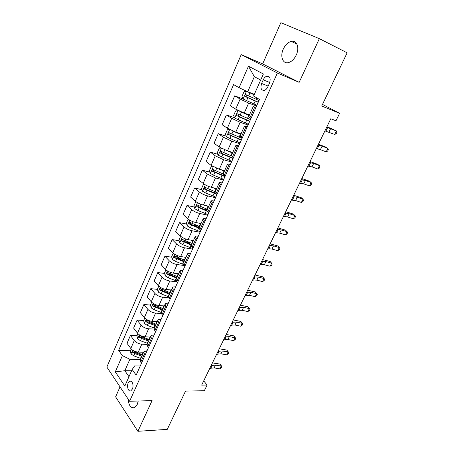 <?xml version="1.0" encoding="UTF-8"?>
<svg xmlns="http://www.w3.org/2000/svg" width="454" height="454" viewBox="0 0 454 454"><rect width="100%" height="100%" fill="white"/><g stroke="black" fill="none" stroke-linecap="round" stroke-linejoin="round"><path stroke-width="0.68" d="M128.159 399.111C128.76 405.632 130.888 408.458 134.549 407.601L137.244 404.429L138.249 401.013M296.246 55.036C299.754 47.772 296.791 39.884 291.252 41.388C287.967 42.301 285.316 44.861 283.296 49.077C279.863 56.296 282.785 64.19 288.449 62.601C291.633 61.687 294.232 59.162 296.246 55.036M132.364 389.038C134.089 385.531 132.08 379.754 129.674 381.201L128.21 382.949C126.501 386.433 128.482 392.216 130.922 390.769L132.364 389.038M120.026 386.876L115.622 396.847L137.897 431.3L167.259 429.376L185.55 391.081L204.328 390.729L207.098 385.054L203.715 380.895M241.216 54.605L106.855 367.065L129.594 401.268L277.383 72.986L241.216 54.605L262.656 63.9L299.158 82.344L319.344 38.658L280.85 22.7L262.656 63.9M319.344 38.658L347.145 52.8L321.721 106.026L339.603 113.335L322.499 104.397M339.603 113.335L335.977 120.77L330.807 118.727L201.667 385.117L207.098 385.054M263.235 79.825L261.623 83.445C260.204 88.127 261.112 90.442 264.347 90.391C265.783 89.903 266.952 88.712 267.849 86.822L269.489 83.161C270.919 78.48 270.028 76.158 266.816 76.193C265.34 76.681 264.149 77.889 263.235 79.825L269.755 82.509M260.675 80.057L254.342 76.652L247.697 91.742L239.076 87.718L233.594 84.569L118.653 350.369L130.429 350.715M239.076 87.718L248.457 66.182L263.371 73.985L253.576 96.049L259.495 99.449L136.143 375.152L132.165 369.511L124.827 386.031L115.299 371.883L122.376 355.641L118.653 350.369M299.158 82.344L277.383 72.986M137.897 431.3L152.084 400.604L129.594 401.268M132.165 369.511L134.617 365.901L140.252 365.969M145.121 355.085L144.383 354.092L143.816 351.85L147.096 350.675M152.164 339.348L151.403 338.378L150.796 336.198C151.165 335.427 152.113 335.063 153.639 335.114L154.048 335.137M159.32 323.35L158.542 322.397L157.89 320.291C158.242 319.554 159.184 319.224 160.71 319.31L161.113 319.338M166.595 307.086L165.801 306.155L165.103 304.123C165.438 303.42 166.368 303.13 167.895 303.244L168.298 303.278M174.001 290.543L173.178 289.635L172.441 287.677C172.758 287.013 173.678 286.758 175.199 286.911L175.607 286.951M181.526 273.717L179.898 270.953C180.198 270.334 181.106 270.113 182.627 270.3L183.03 270.351M189.182 256.601L187.485 253.939C187.763 253.366 188.665 253.184 190.181 253.406L190.589 253.468M196.974 239.19L195.197 236.636C195.458 236.108 196.349 235.966 197.865 236.222L198.267 236.296M204.902 221.473L203.052 219.032C203.29 218.55 204.169 218.453 205.685 218.743L206.088 218.828M212.971 203.437L211.042 201.116C211.258 200.679 212.126 200.628 213.635 200.957L214.038 201.048M221.183 185.084L219.174 182.883C219.367 182.497 220.218 182.491 221.728 182.86L222.131 182.962M229.542 166.397L227.448 164.325C227.624 163.99 228.458 164.03 229.962 164.444L230.365 164.558M238.055 147.368L235.876 145.433C236.023 145.155 236.852 145.24 238.35 145.694L238.753 145.819M246.726 127.994L244.456 126.195L247.282 126.745M255.551 108.262L253.19 106.605L255.977 107.32M131.609 370.759L124.839 370.719L128.976 376.695M254.342 94.319L247.697 91.742M256.561 106.009L248.656 103.069L240.138 99.08L234.707 95.851L243.14 99.006M249.456 114.975L244.212 113.108L235.728 109.136L230.371 105.81L234.707 95.851M248.066 124.998L240.143 122.291L231.699 118.329L226.404 114.924L234.576 117.745M241.034 133.868L235.774 132.148L227.369 128.204L222.142 124.708L226.404 114.924M239.718 143.657L231.773 141.171L223.408 137.239L218.249 133.663L226.2 136.189M232.754 152.431L227.482 150.859L219.157 146.937L214.061 143.282L218.249 133.663M231.517 161.987L223.555 159.723L215.264 155.813L210.23 152.079L217.988 154.332M224.617 170.67L219.339 169.24L211.087 165.347L206.122 161.533L210.23 152.079M223.453 180.005L215.474 177.945L207.262 174.069L202.353 170.182L209.93 172.179M216.626 188.597L211.331 187.303C208.159 186.412 205.435 185.118 203.159 183.433L198.313 179.472L202.353 170.182M215.531 197.717L207.54 195.861C204.362 195.004 201.65 193.716 199.402 192.008L194.613 187.973L202.024 189.744M208.766 206.218L203.466 205.055C200.288 204.232 197.592 202.949 195.362 201.213L190.64 197.104L194.613 187.973M207.739 215.134L199.737 213.471C196.559 212.676 193.875 211.399 191.673 209.64L187.003 205.463L194.267 207.024M201.037 223.544L195.731 222.505C192.558 221.751 189.88 220.479 187.701 218.692L183.093 214.441L187.003 205.463M200.078 232.249L192.065 230.78C188.892 230.053 186.225 228.782 184.069 226.977L179.517 222.664L186.645 224.026M193.444 240.575L188.126 239.667C184.954 238.969 182.304 237.709 180.17 235.876L175.675 231.489L179.517 222.664M192.547 249.087L184.523 247.799C181.35 247.135 178.711 245.875 176.6 244.019L172.157 239.576L179.16 240.756M185.97 257.327L180.652 256.538C177.48 255.903 174.852 254.649 172.764 252.77L168.377 248.259L172.157 239.576M185.136 265.647L177.105 264.534C173.939 263.933 171.317 262.679 169.251 260.778L164.916 256.209L171.805 257.219M178.626 273.802L173.297 273.126C170.131 272.553 167.526 271.31 165.477 269.387L161.198 264.75L164.916 256.209M176.975 281.832L169.813 280.992C166.646 280.453 164.053 279.204 162.027 277.263L157.793 272.57L164.581 273.421M171.396 290.01L166.068 289.448C162.901 288.931 160.319 287.694 158.315 285.725L154.139 280.969L157.793 272.57M168.962 297.79L162.64 297.183C159.473 296.695 156.902 295.463 154.916 293.477L150.79 288.665L157.476 289.368M164.286 305.956L158.957 305.497C155.79 305.043 153.231 303.811 151.267 301.802L147.192 296.933L150.79 288.665M161.357 313.549L155.58 313.112C152.419 312.681 149.871 311.45 147.925 309.429L143.895 304.503L150.484 305.065M157.288 321.642L151.954 321.29C148.798 320.887 146.256 319.661 144.338 317.618L140.36 312.636L143.895 304.503M154.093 329.088L148.634 328.781C145.479 328.407 142.948 327.186 141.046 325.121L137.114 320.087L143.674 320.524M150.405 337.078L145.07 336.828C141.915 336.482 139.395 335.262 137.511 333.185L133.629 328.094L137.114 320.087M147.141 344.404L141.801 344.2C138.652 343.877 136.143 342.662 134.276 340.562L130.44 335.427L137 335.739M143.629 352.276L138.294 352.122C135.139 351.822 132.642 350.613 130.797 348.496L127.012 343.309L130.44 335.427M140.417 359.483L129.878 359.273L124.839 370.719L115.299 371.883M154.269 305.389L154.962 305.446M161.278 289.766L162.941 289.941M168.479 273.91L171.442 274.278M175.987 257.832L180.306 258.462M184.324 241.624L189.607 242.51M193.33 225.298L199.442 226.467M202.83 208.857L207.172 209.788M212.966 192.354L214.98 192.837M224.497 176.021L225.161 176.197M250.943 118.568L248.627 116.837L253.19 106.605M242.198 138.118L239.973 136.24L244.456 126.195M233.611 157.305L231.472 155.296L235.876 145.433M225.178 176.158L223.124 174.018L227.448 164.325M216.893 194.67L214.924 192.405L219.174 182.883M208.761 212.852L206.871 210.469L211.042 201.116M200.764 230.723L198.954 228.226L203.052 219.032M192.905 248.281L191.168 245.671L195.197 236.636M185.187 265.539L183.524 262.821L187.485 253.939M177.599 282.502L176.765 281.605L176.004 279.681L179.898 270.953M170.137 299.18L169.325 298.261L168.61 296.263L172.441 287.677M162.799 315.575L162.01 314.633L161.34 312.562L165.103 304.123M155.586 331.704L154.814 330.739L154.19 328.6L157.89 320.291M148.486 347.565L147.737 346.578L147.153 344.37L150.796 336.198M122.376 355.641L129.878 359.273M141.506 363.166L140.774 362.161L140.235 359.886L143.816 351.85M254.342 76.652L248.457 66.182M326.653 127.302L336.442 130.934L326.948 126.689M324.916 130.883L334.717 134.452L336.442 130.934L336.891 132.279L336.204 133.68L334.717 134.452M247.334 91.577L246.528 91.265L244.025 91.765L241.999 96.396L243.128 99L256.89 105.283M248.276 91.969L254.183 94.676M246.528 91.265L254.115 94.824M259.024 100.51L245.648 94.597C244.774 95.136 244.644 95.777 245.251 96.52L258.195 102.36M258.275 102.184L246.982 97.179L246.596 95.72M318.027 145.098L322.102 146.148L327.879 148.413L326.068 147.215L318.436 144.253M316.319 148.623L320.405 149.633L326.182 151.874L327.879 148.413L328.35 149.689L327.669 151.069L326.182 151.874M309.537 162.6L313.674 163.451L319.446 165.608L317.692 164.337L310.059 161.533M307.857 166.068L312.006 166.879L317.777 169.013L319.446 165.608L319.945 166.811L319.276 168.173L317.777 169.013M301.195 179.818L305.383 180.476L311.155 182.525L309.452 181.186L301.819 178.53M299.544 183.223L303.743 183.847L309.514 185.873L311.155 182.525L311.677 183.666L311.018 184.999L309.514 185.873M238.611 110.697L235.626 110.918L233.628 115.469L234.729 118.102L248.378 124.294M238.072 110.504L249.167 115.628M242.839 112.586L249.257 115.424M250.477 119.612L237.175 113.795C236.341 114.323 236.216 114.958 236.806 115.696L249.666 121.428M249.768 121.19L238.549 116.298L238.129 114.919M229.491 129.441L227.369 129.736L225.411 134.208L226.472 136.87L240.018 142.982M233.027 131.11L240.756 134.48M237.198 132.613L240.875 134.219M242.078 138.379L228.856 132.659C228.056 133.175 227.942 133.799 228.521 134.526L241.284 140.161M241.414 139.86L230.257 135.088L229.82 133.777M220.939 148.044L219.259 148.231L217.33 152.618L218.363 155.313L231.807 161.34M227.585 150.887L232.499 153.004M230.433 151.738L232.641 152.686M231.977 156.091L220.684 151.188C219.912 151.698 219.81 152.317 220.372 153.032L233.044 158.571M233.208 158.208L222.119 153.543L221.66 152.3M292.983 196.752L297.228 197.229L302.994 199.17L301.348 197.762L293.71 195.254M291.36 200.106L295.611 200.543L301.382 202.467L302.994 199.17L303.539 200.242L302.892 201.559L301.382 202.467M212.534 166.306L211.286 166.402L209.39 170.715L210.395 173.434L213.63 175.21L223.737 179.381M220.485 169.552L224.384 171.203M223.34 170.324L224.548 170.829M223.158 173.939L212.654 169.404C211.91 169.904 211.819 170.511 212.364 171.22L224.951 176.657M225.139 176.243L214.112 171.686L213.647 170.505M284.908 213.408L286.094 213.187L289.198 213.709L294.969 215.548L293.369 214.078L285.731 211.712M283.307 216.711L284.499 216.467L287.609 216.972L293.375 218.794L294.969 215.548L295.531 216.564L294.896 217.858L293.375 218.794M276.963 229.803L278.177 229.503L281.304 229.928L287.064 231.671L285.515 230.138L277.882 227.908M275.385 233.05L276.605 232.732L279.738 233.14L285.498 234.86L287.064 231.671L287.649 232.624L287.024 233.895L285.498 234.86M269.143 245.937L270.38 245.557L273.529 245.892L279.284 247.538L277.78 245.943L270.153 243.849M267.593 249.132L268.836 248.741L271.986 249.059L277.746 250.682L279.284 247.538L279.891 248.434L279.272 249.689L277.746 250.682M261.442 261.816L262.713 261.368L265.874 261.606L271.628 263.161L270.17 261.51L262.543 259.546M259.921 264.96L261.192 264.5L264.359 264.722L270.107 266.254L271.628 263.161L272.252 264.001L271.645 265.232L270.107 266.254M253.865 277.445L255.159 276.929L258.343 277.082L264.086 278.54L262.673 276.838L255.052 274.993M252.367 280.544L253.661 280.01L256.851 280.146L262.594 281.588L264.086 278.54L264.733 279.329L264.132 280.544L262.594 281.588M204.266 184.228L203.449 184.267L201.587 188.506L202.563 191.248L205.758 193.041L215.798 197.115M213.249 187.769L216.405 189.091M216.098 188.467L216.592 188.671M215.202 191.781L205.248 187.388L204.76 187.303L204.499 189.091L216.325 194.204M215.327 193.313L206.247 189.517L205.77 188.393M196.145 201.82L195.748 201.826L193.915 205.997L194.862 208.761L198.018 210.565L208 214.549M205.963 205.605L208.562 206.678M207.382 209.322L197.002 204.896L196.764 206.666L207.007 211.138M206.854 210.508L198.517 207.041L198.035 205.98M188.172 219.089L186.373 223.192L187.292 225.978L190.408 227.8L200.328 231.693M198.693 223.084L200.85 223.964M199.692 226.569L189.38 222.193L189.159 223.941L198.96 228.209M199.198 227.675L190.913 224.276L190.43 223.266M180.63 236.284L178.955 240.104L179.846 242.907L182.922 244.746L192.785 248.548M191.457 240.24L193.268 240.961M192.127 243.52L181.884 239.207L181.679 240.926L191.412 245.137M191.667 244.558L183.439 241.222L182.951 240.262M173.212 253.19L171.657 256.731L172.526 259.557L175.562 261.408L184.545 264.881M184.29 257.077L185.817 257.679M184.693 260.199L174.512 255.931L174.325 257.634L183.983 261.782M184.262 261.163L176.084 257.889L174.325 257.634M246.409 292.83L247.725 292.245L250.926 292.314L256.663 293.687L255.29 291.928L247.68 290.208M244.927 295.877L246.25 295.282L249.456 295.333L255.193 296.689L256.663 293.687L257.322 294.419L256.737 295.616L255.193 296.689M255.29 291.928L257.322 294.419M165.92 269.818L164.484 273.092L165.324 275.936L168.321 277.797L176.197 280.85M177.196 273.626L178.484 274.125M177.378 276.599L167.259 272.383L167.095 274.063L176.68 278.16M176.975 277.502L168.854 274.284L167.095 274.063M239.065 307.982L240.404 307.33L243.616 307.318L249.348 308.601L248.02 306.791L240.416 305.19M237.607 310.984L238.952 310.32L242.169 310.292L247.901 311.558L249.348 308.601L250.029 309.282L249.45 310.462L247.901 311.558M248.02 306.791L250.029 309.282M158.747 286.168L157.419 289.187L158.236 292.047L161.204 293.92L168.536 296.74M170.188 289.885L171.266 290.299M170.182 292.734L160.131 288.568L159.978 290.225L169.495 294.271M169.807 293.568L161.738 290.407L159.978 290.225M231.829 322.896L233.197 322.187L236.426 322.09L242.147 323.293L240.864 321.432L233.26 319.951M230.399 325.853L231.767 325.126L234.996 325.019L240.722 326.205L242.147 323.293L242.845 323.923L242.277 325.087L240.722 326.205M240.864 321.432L242.845 323.923M151.687 302.256L150.473 305.02L151.267 307.897L154.195 309.787L161.363 312.505M163.264 305.865L164.172 306.212M163.105 308.606L153.117 304.486L152.975 306.127L162.43 310.116M162.759 309.378L154.74 306.274L152.975 306.127M224.707 337.589L226.098 336.817L229.338 336.641L235.053 337.765L233.81 335.858L226.217 334.484M223.3 340.5L224.69 339.717L227.931 339.53L233.651 340.636L235.053 337.765L235.768 338.349L235.206 339.49L233.651 340.636M233.81 335.858L235.768 338.349M144.747 318.078L143.64 320.603L144.406 323.498L147.3 325.393L154.428 328.06M156.426 321.585L157.186 321.869M156.136 324.23L146.216 320.155L146.086 321.772L148.344 323.038L155.472 325.717M155.818 324.933L147.851 321.886L146.086 321.772M217.693 352.06L219.1 351.226L222.358 350.976L228.067 352.02L226.858 350.068L219.271 348.803M216.303 354.926L217.716 354.08L220.973 353.819L226.682 354.846L228.067 352.02L228.793 352.554L228.243 353.683L226.682 354.846M226.858 350.068L228.793 352.554M137.914 333.65L136.909 335.937L137.658 338.849L140.519 340.755L147.601 343.372M149.684 337.044L150.314 337.277M149.281 339.598L139.423 335.568L139.31 337.174L141.54 338.434L148.628 341.062M148.991 340.245L141.075 337.254L139.31 337.174M210.787 366.316L212.211 365.425L215.48 365.101L221.183 366.066L220.008 364.068L212.432 362.911M209.413 369.142L210.849 368.234L214.118 367.899L219.815 368.852L221.183 366.066L221.927 366.554L221.382 367.666L219.815 368.852M220.008 364.068L221.927 366.554M131.195 348.973L130.287 351.033L131.013 353.955L133.839 355.874L140.876 358.444M143.038 352.259L143.555 352.446M142.533 354.727L132.744 350.743L132.636 352.327L134.849 353.592L141.892 356.169M142.272 355.317L134.401 352.378L132.636 352.327M244.212 113.108L248.656 103.069M235.774 132.148L240.143 122.291M227.482 150.859L231.773 141.171M219.339 169.24L223.555 159.723M211.331 187.303L215.474 177.945M203.466 205.055L207.54 195.861M195.731 222.505L199.737 213.471M188.126 239.667L192.065 230.78M180.652 256.538L184.523 247.799M173.297 273.126L177.105 264.534M166.068 289.448L169.813 280.992M158.957 305.497L162.64 297.183M151.954 321.29L155.58 313.112M145.07 336.828L148.634 328.781M138.294 352.122L141.801 344.2M235.728 109.136L240.138 99.08M249.899 117.921L254.495 107.632M241.182 137.437L245.693 127.336M227.369 128.204L231.699 118.329M232.618 156.596L237.05 146.676M219.157 146.937L223.408 137.239M224.214 175.414L228.566 165.67M211.087 165.347L215.264 155.813M215.956 193.898L220.23 184.33M203.159 183.433L207.262 174.069M207.841 212.058L212.041 202.654M195.362 201.213L199.402 192.008M199.868 229.9L203.999 220.661M187.701 218.692L191.673 209.64M192.036 247.43L196.094 238.35M180.17 235.876L184.069 226.977M184.335 264.665L188.325 255.738M172.764 252.77L176.6 244.019M176.765 281.605L180.686 272.831M165.477 269.387L169.251 260.778M169.325 298.261L173.178 289.635M158.315 285.725L162.027 277.263M162.01 314.633L165.801 306.155M151.267 301.802L154.916 293.477M154.814 330.739L158.542 322.397M144.338 317.618L147.925 309.429M147.737 346.578L151.403 338.378M137.511 333.185L141.046 325.121M140.774 362.161L144.383 354.092M130.797 348.496L134.276 340.562M268.172 86.101L261.623 83.445M327.68 127.5L325.949 131.064M330.665 128.556L328.94 132.097M246.465 91.277L243.1 98.932M255.199 101.06L253.894 103.989M256.646 97.814L256.028 99.21M247.839 97.769L246.539 100.703M249.961 92.962L248.656 95.913M246.982 97.179L245.251 96.52M319.083 145.206L317.386 148.713M322.102 146.148L320.405 149.633M310.632 162.617L308.958 166.068M313.674 163.451L312.006 166.879M302.319 179.75L300.673 183.144M305.383 180.476L303.743 183.847M238.01 110.515L234.701 118.034M246.681 120.168L245.404 123.045M248.781 115.464L247.492 118.346M239.366 116.945L238.095 119.828M241.454 112.217L240.172 115.117M238.549 116.298L236.806 115.696M229.65 129.521L226.45 136.802M238.316 138.941L237.056 141.762M240.376 134.316L239.11 137.153M231.046 135.78L229.798 138.612M233.101 131.138L231.841 133.987M230.257 135.088L228.521 134.526M221.393 148.293L218.34 155.245M230.093 157.385L228.856 160.16M232.119 152.839L230.876 155.626M222.874 154.286L221.643 157.073M224.815 149.894L223.652 152.527M222.119 153.543L220.372 153.032M294.141 196.605L292.524 199.942M297.228 197.229L295.611 200.543M213.289 166.732L210.372 173.366M222.012 175.511L220.797 178.235M224.004 171.044L222.783 173.786M214.838 172.475L213.63 175.21M216.672 168.326L215.605 170.744M214.112 171.686L212.364 171.22M286.094 213.187L284.499 216.467M289.198 213.709L287.609 216.972M278.177 229.503L276.605 232.732M281.304 229.928L279.738 233.14M270.38 245.557L268.836 248.741M273.529 245.892L271.986 249.059M262.713 261.368L261.192 264.5M265.874 261.606L264.359 264.722M255.159 276.929L253.661 280.01M258.343 277.082L256.851 280.146M205.316 184.857L202.535 191.179M214.072 193.325L212.875 196.009M216.03 188.938L214.827 191.628M206.945 190.351L205.758 193.041M208.675 186.435L207.699 188.648M206.247 189.517L204.499 189.091M197.484 202.666L194.84 208.687M206.264 210.838L205.089 213.476M208.187 206.525L207.007 209.169M199.187 207.921L198.018 210.565M200.816 204.238L199.925 206.247M198.517 207.041L196.764 206.666M189.789 220.173L187.269 225.905M198.591 228.056L197.433 230.649M200.481 223.816L199.323 226.415M191.554 225.201L190.408 227.8M193.086 221.734L192.28 223.555M190.913 224.276L189.159 223.941M182.219 237.385L179.824 242.839M191.043 244.99L189.908 247.538M192.905 240.819L191.764 243.378M184.052 242.186L182.922 244.746M185.487 238.935L184.767 240.569M183.439 241.222L181.679 240.926M174.779 254.308L172.503 259.489M183.62 261.64L182.502 264.149M185.448 257.537L184.33 260.057M176.674 258.894L175.562 261.408M178.019 255.846L177.378 257.299M247.725 292.245L246.25 295.282M250.926 292.314L249.456 295.333M167.464 270.953L165.301 275.862M176.317 278.018L175.221 280.487M178.116 273.983L177.015 276.458M169.416 275.323L168.321 277.797M170.676 272.479L170.108 273.756M240.404 307.33L238.952 310.32M243.616 307.318L242.169 310.292M160.262 287.32L158.213 291.973M169.138 294.135L168.054 296.558M170.908 290.163L169.819 292.597M162.277 291.485L161.204 293.92M163.446 288.835L162.958 289.947M233.197 322.187L231.767 325.126M236.426 322.09L234.996 325.019M153.185 303.42L151.244 307.829M162.072 309.986L161.005 312.375M163.815 306.075L162.742 308.476M155.251 307.392L154.195 309.787M156.341 304.923L155.921 305.877M226.098 336.817L224.69 339.717M229.338 336.641L227.931 339.53M146.216 319.258L144.389 323.424M155.115 325.58L154.071 327.93M156.829 321.738L155.779 324.094M148.344 323.038L147.3 325.393M149.349 320.757L149.003 321.546M219.1 351.226L217.716 354.08M222.358 350.976L220.973 353.819M139.367 334.842L137.636 338.775M148.276 340.931L147.244 343.247M149.962 337.152L148.929 339.473M141.54 338.434L140.519 340.755M142.471 336.329L142.187 336.964M212.211 365.425L210.849 368.234M215.48 365.101L214.118 367.899M132.625 350.182L130.996 353.882M141.54 356.044L140.524 358.32M143.203 352.315L142.181 354.602M134.849 353.592L133.839 355.874M135.701 351.657L135.485 352.145M296.871 44.106L291.252 41.388M131.104 381.19L129.674 381.201M269.704 77.401L266.816 76.193M246.789 95.034L245.648 94.597M238.061 114.107L237.175 113.795M229.605 132.897L228.856 132.659M221.342 151.386L220.684 151.188M213.255 169.563L212.654 169.404M205.322 187.44L204.76 187.303M197.53 205.009L197.002 204.896M189.88 222.29L189.38 222.193M182.36 239.286L181.884 239.207M174.966 255.999L174.512 255.931M167.691 272.44L167.259 272.383M160.54 288.608L160.131 288.568M153.503 304.521L153.117 304.486M146.58 320.178L146.216 320.155M139.77 335.585L139.423 335.568M133.067 350.755L132.744 350.743"/></g></svg>
